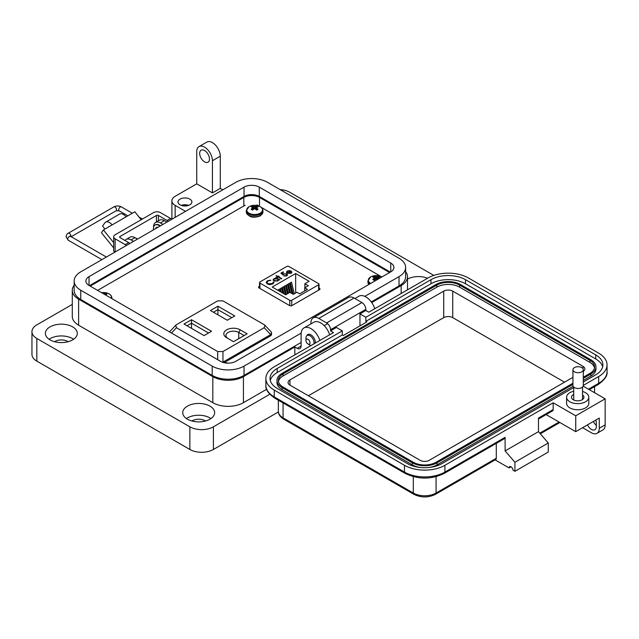 <?xml version="1.0" encoding="UTF-8"?>
<svg xmlns="http://www.w3.org/2000/svg" width="639" height="639" viewBox="0 0 639 639"><rect width="100%" height="100%" fill="white"/><g stroke="black" fill="none" stroke-linecap="round" stroke-linejoin="round"><path stroke-width="0.96" d="M381.251 276.631L260.824 207.1M259.61 206.397L257.022 204.911M245.128 205.231L97.623 290.394M259.546 286.304L258.635 286.831L258.691 287.726L289.97 305.785L291.528 305.817L319.931 289.419L319.875 288.524L319.021 288.029M319.931 289.419L319.875 288.524L319.875 289.451M258.635 287.686L258.635 286.831L258.691 287.726M291.735 305.698L291.735 300.29L318.613 284.77A1.39 0.799 180 0 0 319.021 284.203A1.39 0.799 180 0 0 318.613 283.636L288.788 266.423A1.39 0.799 0 0 0 286.831 266.423L259.953 281.943A1.39 0.799 0 0 0 259.546 282.51A1.39 0.799 0 0 0 259.953 283.077L289.771 300.29L289.771 305.666M291.288 272.086L291.847 271.982L291.136 273.308L287.278 273.284L286.448 272.302L287.223 271.04L289.499 270.585L291.224 271.112L287.83 273.069L290.617 273.077L291.216 271.807L291.983 272.206M291.28 272.342L291.216 271.807M277.981 276.991L277.318 277.374L276.855 277.102L277.518 276.719L275.984 275.832L277.981 276.447L278.652 276.064L279.115 276.336L278.452 276.719L281.775 278.636L281.312 278.908L277.981 276.991M274.067 282.478L272.861 283.94L269.81 284.651L267.302 283.964L266.183 282.422L267.398 280.793L270.752 280.114L267.901 281.12L266.894 282.478L267.805 283.716L272.326 283.636L273.316 282.063L274.075 282.334M309.108 281.28L304.875 283.724L308.317 285.713L304.723 287.782L307.463 289.363L299.691 293.852L296.951 292.271L293.365 294.347L289.922 292.358L285.689 294.803L272.23 287.039L295.657 273.516L309.108 281.28M291.735 300.29A1.39 0.799 180 0 1 289.771 300.29M278.66 280.01L277.829 280.992L273.883 280.992L273.085 279.882L273.915 278.716L276.224 278.277L275.521 277.869L275.984 277.598L279.778 279.794L278.668 279.874M286.248 274.075L283.852 274.139L282.973 274.954L280.912 273.141L283.045 271.918L283.572 272.222L281.807 273.244L282.893 274.195L286.735 273.819L287.542 274.89L286.751 275.92L283.708 275.984L286.248 275.593L286.799 274.826L286.248 274.075M290.617 273.077L287.83 273.069M289.499 270.585L291.224 271.399M287.223 271.04L289.499 270.872M286.448 272.589L287.223 271.327M290.617 273.364L291.216 272.094M278.452 276.719L281.527 278.78M278.652 276.064L278.868 276.479M277.981 276.447L278.652 276.352M276.455 275.569L277.981 276.735M277.518 276.719L277.102 277.246M274.035 282.294L272.326 283.636M267.805 283.716L272.326 283.924M266.902 282.622L267.805 284.004M267.398 280.793L270.752 280.401M266.191 282.566L267.398 281.08M304.875 287.702L304.875 283.724M295.657 293.021L295.657 273.516M292.35 293.756L290.37 285.577L290.37 282.797L291.472 282.158L294.291 293.812M287.766 293.605L286.384 287.885L286.384 285.098L287.486 284.459L289.459 292.63M280.521 291.823L280.401 288.548L281.503 287.917L282.765 293.117M283.165 293.349L282.398 287.398L283.492 286.767L285.401 294.643M278.412 290.601L278.412 289.699L279.507 289.068L280.122 291.592M285.777 294.755L284.387 289.036L284.387 286.248L285.489 285.617L287.47 293.78M289.763 292.454L288.381 286.727L288.381 283.948L289.475 283.309L291.951 293.525M304.723 287.782L304.723 290.953M276.224 278.277L273.915 279.003L273.093 280.026M275.984 277.598L279.531 279.938M286.248 275.593L286.783 274.97M284.171 275.721L286.248 275.88M286.735 273.819L287.526 275.042M283.404 273.78L286.735 274.107M282.893 274.195L283.404 274.067M281.807 273.244L282.893 274.482M283.045 271.918L283.325 272.366M281.112 273.316L283.045 272.206M287.095 272.35L287.414 273.061L290.298 271.399L287.414 273.061L287.095 272.198M290.37 282.797L293.133 294.212M286.384 285.098L288.365 293.261M280.401 288.548L281.304 292.271M282.398 287.398L283.948 293.796M278.412 289.699L278.668 290.753M284.387 286.248L286.368 294.411M288.381 283.948L290.497 292.686M278.037 279.946L277.382 281L274.355 281.016L273.756 280.01M287.095 272.062L287.414 272.773L287.095 272.062L287.71 271.295L290.298 271.112M274.395 278.987L277.422 278.971L278.053 279.802L277.382 280.713L274.355 280.729L273.74 279.866L274.395 278.987M247.133 333.83L240.232 329.844A9.617 5.551 0 0 0 226.629 329.844A9.617 5.551 0 0 0 226.629 337.696L233.531 341.681L247.133 333.83M204.081 335.611L211.549 331.298L191.516 319.732L184.04 324.045L204.081 335.611M264.187 327.719L222.955 351.53L217.691 351.53L176.46 327.719L175.733 325.243L176.46 324.684L217.691 300.881L222.955 300.881L264.187 324.684L264.913 325.243L264.187 327.719L270.632 334.588L270.305 334.836L222.955 362.113L222.955 351.53M210.455 310.522L227.3 320.251L234.777 315.93L217.931 306.209L210.455 310.522M228.107 338.55A7.508 4.337 180 0 1 225.926 335.499A7.508 4.337 180 0 1 230.559 331.497A7.508 4.337 180 0 1 238.738 332.432L244.146 335.555M191.516 319.732L191.516 323.182L208.562 333.023M187.035 325.77L191.516 323.182L191.516 328.366M222.428 362.217L222.955 362.113M270.632 334.588L271.543 332.815L271.2 331.945L264.913 325.243M213.45 312.247L217.931 309.659L217.931 306.209M217.931 314.843L217.931 309.659L231.789 317.663M224.049 362.696L270.305 335.986A4.225 2.444 0 0 0 271.543 334.261L271.543 332.815M187.019 205.79A5.551 3.203 0 0 0 182.89 205.79M188.625 205.367A6.933 4.002 0 0 0 181.284 205.367M189.863 199.136A6.933 4.002 0 0 0 182.299 198.266A6.933 4.002 0 0 0 178.017 201.972A6.933 4.002 0 0 0 180.054 204.799A6.933 4.002 0 0 0 187.61 205.67A6.933 4.002 0 0 0 191.892 201.972A6.933 4.002 0 0 0 189.863 199.136M222.803 189.831L220.271 188.377L212.428 192.906L212.428 160.732A11.103 6.406 -120 0 0 204.576 147.146A11.103 6.406 -120 0 0 199.025 146.595A11.103 6.406 -120 0 0 196.732 151.675L196.732 183.84L175.15 196.301A11.103 6.406 0 0 0 171.899 200.838A11.103 6.406 0 0 0 175.15 205.367L185.526 211.357M199.025 146.595L206.876 142.066A11.103 6.406 60 0 1 212.428 142.609A11.103 6.406 60 0 1 220.271 156.204L212.428 160.732M204.576 161.867A6.933 4.002 60 0 1 200.047 155.756A6.933 4.002 60 0 1 201.109 150.197A6.933 4.002 60 0 1 204.576 150.54A6.933 4.002 60 0 1 209.105 156.651A6.933 4.002 60 0 1 208.042 162.21A6.933 4.002 60 0 1 204.576 161.867M407.506 279.083A15.951 9.21 180 0 1 427.579 278.245M374.797 308.717A13.874 8.011 -120 0 0 365.851 296.895A13.874 8.011 -120 0 0 358.918 296.208L354.917 298.517M306.784 335.763A6.246 3.602 60 0 1 307.798 334.532A6.246 3.602 60 0 1 310.913 334.836A6.246 3.602 60 0 1 315.299 343.071M319.859 340.435A13.874 8.011 -120 0 0 310.913 328.606A13.874 8.011 -120 0 0 303.98 327.919A13.874 8.011 -120 0 0 301.105 334.269L301.105 346.05A5.551 3.203 -120 0 1 299.955 348.59A5.551 3.203 -120 0 1 297.183 348.319L294.827 346.961L243.427 376.635L243.427 402.69L266.615 389.303M329.668 334.772A13.874 8.011 -120 0 0 320.73 322.943A13.874 8.011 -120 0 0 313.789 322.256L303.98 327.919M186.428 418.553A15.951 9.21 180 0 1 209.975 417.93A15.951 9.21 180 0 1 210.958 418.553M187.411 419.176A15.951 9.21 180 0 1 182.738 412.658A15.951 9.21 180 0 1 192.587 404.152A15.951 9.21 180 0 1 209.975 406.148A15.951 9.21 180 0 1 214.648 412.658A15.951 9.21 180 0 1 204.799 421.173A15.951 9.21 180 0 1 187.411 419.176M49.083 339.261A15.951 9.21 180 0 1 72.63 338.638A15.951 9.21 180 0 1 73.621 339.261M50.066 339.884A15.951 9.21 180 0 1 45.393 333.366A15.951 9.21 180 0 1 55.25 324.86A15.951 9.21 180 0 1 72.63 326.856A15.951 9.21 180 0 1 77.303 333.366A15.951 9.21 180 0 1 67.454 341.881A15.951 9.21 180 0 1 50.066 339.884M205.462 420.997A9.018 5.208 0 0 0 205.071 420.758A9.018 5.208 0 0 0 191.924 420.997M68.117 341.705A9.018 5.208 0 0 0 67.726 341.466A9.018 5.208 0 0 0 54.579 341.705M371.738 302.559L401.172 285.561A21.646 12.492 0 0 0 407.506 276.727A21.646 12.492 0 0 0 405.621 271.631M212.428 192.906L196.732 183.84M166.883 222.116L164.359 220.655A9.713 5.607 -120 0 0 159.502 220.175L155.573 222.444A9.713 5.607 60 0 1 160.429 222.923L162.961 224.385M135.364 237.908A7.732 4.465 -120 0 1 136.427 238.395A7.732 4.465 -120 0 1 137.457 239.106L134.925 237.652A9.713 5.607 -120 0 0 130.068 237.165L126.147 239.433A9.713 5.607 60 0 1 131.003 239.913L133.527 241.374M74.164 285.226A21.646 12.492 0 0 0 72.279 290.322A21.646 12.492 0 0 0 78.613 299.156L212.819 376.635A21.646 12.492 0 0 0 243.427 376.635M294.827 354.885L294.827 346.961M72.279 290.322L72.279 316.377A21.646 12.492 0 0 0 78.613 325.211L212.819 402.69A21.646 12.492 0 0 0 243.427 402.69M125.02 240.496A9.713 5.607 60 0 1 126.147 239.433M153.576 227.308A9.713 5.607 60 0 1 155.573 222.444M220.271 188.377L220.271 156.204M433.809 275.409L289.922 192.339A16.646 9.609 0 0 0 280.106 189.591M72.279 304.404L36.822 324.868A16.646 9.609 0 0 0 31.95 331.665A16.646 9.609 0 0 0 36.822 338.462L189.863 426.82A16.646 9.609 0 0 0 213.402 426.82L269.786 394.271M31.95 331.665L31.95 354.325A16.646 9.609 0 0 0 36.822 361.123L189.863 449.473A16.646 9.609 0 0 0 213.402 449.473L278.388 411.955M90.235 286.128A11.103 6.406 180 0 1 90.778 285.793L243.818 197.435A11.103 6.406 180 0 1 259.514 197.435L389.007 272.198A11.103 6.406 180 0 1 389.55 272.534M104.956 229.034L102.583 226.078L104.804 222.923A7.588 4.385 60 0 1 105.659 222.132A7.588 4.385 60 0 1 109.453 222.508A7.588 4.385 60 0 1 112.137 224.888L103.414 229.92L101.457 232.716L113.678 247.916M141.187 219.728L134.813 211.797L126.091 216.829A7.588 4.385 -120 0 0 123.407 214.448A7.588 4.385 -120 0 0 119.613 214.073L105.659 222.132M126.418 245.48A8.323 4.808 60 0 0 125.196 244.625L115.124 238.81A4.936 2.852 0 0 1 113.678 236.797A4.936 2.852 0 0 1 115.124 234.785L153.496 212.627A4.936 2.852 180 0 1 160.469 212.627L170.549 218.442A8.323 4.808 -120 0 1 171.763 219.297M129.909 243.467A8.323 4.808 -120 0 0 128.687 242.612L120.044 237.62A1.406 0.815 0 0 1 119.629 237.045A1.406 0.815 0 0 1 120.044 236.47L156.419 215.471A1.406 0.815 0 0 1 158.416 215.471L167.059 220.463A8.323 4.808 60 0 1 168.281 221.31M113.678 236.797L113.678 250.384A4.936 2.852 0 0 0 114.796 252.189M113.678 242.684L103.414 229.92M108.75 226.845A2.045 1.182 -120 0 0 108.43 226.933A2.045 1.182 -120 0 0 108.199 227.149L108.734 226.845M155.868 228.474A0.927 0.535 60 0 1 155.932 227.899A4.952 2.86 60 0 1 156.443 227.436A4.952 2.86 60 0 1 157.098 227.22A0.927 0.535 60 0 1 157.641 227.452M153.552 229.816A7.732 4.465 60 0 1 155.053 225.024A7.732 4.465 60 0 1 158.919 225.407A7.732 4.465 60 0 1 159.958 226.118M160.389 225.863A7.732 4.465 -120 0 0 159.359 225.16A7.732 4.465 -120 0 0 155.493 224.776A7.732 4.465 -120 0 0 155.277 224.912M156.307 228.227A0.927 0.535 60 0 1 156.371 227.644A4.952 2.86 60 0 1 156.675 227.324M305.953 340.459A2.868 1.653 60 0 1 307.982 339.293A2.868 1.653 60 0 1 310.011 342.8A2.868 1.653 60 0 1 307.982 343.974A2.868 1.653 60 0 1 305.953 340.459L305.953 338.119A5.735 3.307 60 0 1 307.143 335.499A5.735 3.307 60 0 1 310.011 335.779A5.735 3.307 60 0 1 313.949 343.854M310.977 345.563A5.735 3.307 60 0 1 310.011 345.14L307.982 343.974L310.011 345.14M390.748 263.036A10.791 6.23 180 0 1 393.912 267.437A10.791 6.23 180 0 1 390.748 271.847L390.748 263.036L259.298 187.139L259.298 196.429L390.333 272.086M390.748 271.847L235.751 361.331A10.791 6.23 180 0 1 220.487 361.331L89.037 285.433A10.791 6.23 180 0 1 85.874 281.032A10.791 6.23 180 0 1 89.037 276.623L244.034 187.139A10.791 6.23 180 0 1 259.298 187.139M364.837 296.368L399.032 276.623A22.509 12.996 0 0 0 405.621 267.437A22.509 12.996 0 0 0 399.032 258.252L267.581 182.355A22.509 12.996 0 0 0 235.751 182.355L80.754 271.847A22.509 12.996 0 0 0 74.164 281.032A22.509 12.996 0 0 0 80.754 290.218L212.204 366.115A22.509 12.996 0 0 0 244.034 366.115L301.161 333.135M259.298 196.429A10.791 6.23 0 0 0 244.034 196.429L89.452 285.681M371.291 301.935L399.032 285.921A22.509 12.996 0 0 0 405.621 276.727L405.621 267.437M74.164 281.032L74.164 290.322A22.509 12.996 0 0 0 80.754 299.507L212.204 375.405A22.509 12.996 0 0 0 244.034 375.405L301.105 342.456M582.536 391.475A11.095 6.406 180 0 1 588.791 397.234A11.095 6.406 180 0 1 585.54 401.763A11.095 6.406 180 0 1 573.447 403.153A11.095 6.406 180 0 1 566.593 397.234A11.095 6.406 180 0 1 569.844 392.705A11.095 6.406 180 0 1 573.71 391.26M588.791 397.234L588.791 403.353A11.095 6.406 180 0 1 585.54 407.882A11.095 6.406 180 0 1 573.447 409.272A11.095 6.406 180 0 1 566.593 403.353L566.593 397.234M573.71 394.463A6.238 3.602 0 0 0 573.279 394.686A6.238 3.602 0 0 0 571.45 397.234A6.238 3.602 0 0 0 575.308 400.565A6.238 3.602 0 0 0 582.105 399.782A6.238 3.602 0 0 0 583.934 397.234A6.238 3.602 0 0 0 582.536 394.966M596.331 425.318A6.933 4.002 60 0 1 593.383 421.468M573.71 387.53L441.956 463.602A24.41 14.09 180 0 1 407.434 463.602L277.182 388.4A24.41 14.09 180 0 1 270.033 378.44A24.41 14.09 180 0 1 277.182 368.471L342.304 330.874L336.426 327.472L330.539 330.874L333.478 332.568L274.243 366.77A28.571 16.494 0 0 0 265.872 378.44A28.571 16.494 0 0 0 274.243 390.102L404.487 465.296A28.571 16.494 0 0 0 444.896 465.296L553.174 402.786L575.731 415.805L575.731 431.66L599.27 418.074L599.27 428.266A11.095 6.406 60 0 1 596.97 433.346L602.857 429.951A11.095 6.406 -120 0 0 605.157 424.871L605.157 398.824L583.183 386.14M587.497 424.871A6.933 4.002 -120 0 0 594.893 429.743A6.933 4.002 -120 0 0 596.331 426.564L596.331 423.17A6.933 4.002 -120 0 0 595.732 420.119M588.479 389.199L598.679 383.304L598.679 376.515L583.303 385.389M575.731 415.805L605.157 398.824M598.679 376.515A28.571 16.494 0 0 0 607.05 364.845A28.571 16.494 0 0 0 598.679 353.183L468.435 277.989A28.571 16.494 0 0 0 428.026 277.989L368.791 312.183L365.843 310.49L359.965 313.885L365.843 317.279L430.974 279.682A24.41 14.09 180 0 1 465.496 279.682L595.74 354.885A24.41 14.09 180 0 1 602.889 364.845A24.41 14.09 180 0 1 595.74 374.813L583.303 381.994M596.97 433.346A11.095 6.406 60 0 1 591.426 432.795L582.6 427.699M511 466.774L509.035 467.908L495.137 459.88M365.843 310.49L365.843 309.356A5.551 3.203 -120 0 0 361.922 302.559L354.078 298.03A11.095 6.406 -120 0 0 348.527 297.478L313.222 317.863A11.095 6.406 60 0 1 318.773 318.414L326.617 322.943A5.551 3.203 60 0 1 330.539 329.74L330.539 330.874M538.461 419.016L552.599 410.853A2.772 1.605 -120 0 0 553.174 409.583L553.174 402.786M546.137 414.583L575.731 431.66M444.896 465.296L444.896 472.093L505.114 437.324L505.114 450.918L538.461 431.66L538.461 418.074L553.174 409.583M359.965 325.89L359.965 313.885M430.974 279.682L430.974 283.764L365.843 321.361L366.826 321.928L343.287 335.515L342.304 334.948L342.304 330.874M342.304 334.948L277.182 372.545L277.182 368.471M270.289 380.477A24.41 14.09 180 0 1 277.182 372.545M430.974 283.764A24.41 14.09 180 0 1 465.496 283.764L595.74 358.958A24.41 14.09 180 0 1 602.633 366.882M365.843 321.361L365.843 317.279M436.07 476.67L436.07 493.044A2.772 1.605 -120 0 1 435.494 494.314L495.712 459.545A2.772 1.605 -120 0 0 496.287 458.275L436.07 493.044A16.087 9.289 180 0 1 413.313 493.044L283.069 417.85A16.087 9.289 180 0 1 278.356 411.276L278.356 400.214M496.287 443.362L496.287 458.275M509.035 467.908A2.772 1.605 60 0 1 509.61 466.638A2.772 1.605 60 0 1 511.751 467.381A2.772 1.605 60 0 1 512.965 470.168L514.922 471.302L514.922 462.245L505.114 450.918M505.114 437.324A2.772 1.605 60 0 1 504.538 438.594L444.321 473.363C431.237 479.641 418.146 479.641 405.062 473.363A2.772 1.605 120 0 1 404.487 472.093A28.571 16.494 0 0 0 444.896 472.093A2.772 1.605 60 0 1 444.321 473.363M514.922 471.302L548.27 452.053L548.27 442.987L538.461 431.66M310.921 323.917L310.921 322.943A11.095 6.406 60 0 1 313.222 317.863M514.922 462.245L548.27 442.987M572.935 384.358L437.052 462.804A17.477 10.088 180 0 1 412.339 462.804L282.087 387.609A17.477 10.088 180 0 1 276.967 380.477A17.477 10.088 180 0 1 282.087 373.344L435.87 284.555A17.477 10.088 180 0 1 460.591 284.555L590.835 359.749A17.477 10.088 180 0 1 595.955 366.882L595.955 368.927A17.477 10.088 180 0 1 590.835 376.059L583.303 380.405M573.127 386.283L437.052 464.849A17.477 10.088 180 0 1 428.585 467.548M420.805 467.548A17.477 10.088 180 0 1 412.339 464.849L282.087 389.646A17.477 10.088 180 0 1 276.967 382.513L276.967 380.477M595.955 366.882A17.477 10.088 180 0 1 590.835 374.023L583.303 378.368M572.935 383.224L436.07 462.245A16.087 9.289 180 0 1 413.313 462.245L283.069 387.042A16.087 9.289 180 0 1 278.356 380.477A16.087 9.289 180 0 1 283.069 373.911L436.852 285.122A16.087 9.289 180 0 1 459.609 285.122L589.853 360.316A16.087 9.289 180 0 1 594.566 366.882A16.087 9.289 180 0 1 589.853 373.456L583.303 377.234M278.452 381.491A16.087 9.289 180 0 1 283.069 375.948L436.852 287.159A16.087 9.289 180 0 1 459.609 287.159L589.853 362.353A16.087 9.289 180 0 1 594.47 367.904M572.935 377.329L429.2 460.32A6.382 3.682 180 0 1 420.182 460.32L289.938 385.117A6.382 3.682 180 0 1 288.069 382.513A6.382 3.682 180 0 1 289.938 379.909L443.722 291.12A6.382 3.682 180 0 1 452.739 291.12L582.992 366.323A6.382 3.682 180 0 1 584.861 368.927A6.382 3.682 180 0 1 583.303 371.331M308.373 395.765L443.722 317.623A6.382 3.682 180 0 1 452.739 317.623L564.549 382.178M581.786 371.834A5.184 2.995 180 0 1 576.138 372.481A5.184 2.995 180 0 1 572.935 369.717A5.184 2.995 180 0 1 574.453 367.601A5.184 2.995 180 0 1 580.108 366.954A5.184 2.995 180 0 1 583.303 369.717A5.184 2.995 180 0 1 581.786 371.834M583.303 369.717L583.303 385.485A5.184 2.995 180 0 1 581.786 387.601A5.184 2.995 180 0 1 576.138 388.248A5.184 2.995 180 0 1 572.935 385.485L572.935 369.717M378.895 278.684A12.069 7.548 -115.5 0 0 378.488 278.348A12.045 4.353 -99.2 0 0 378.208 277.885A12.045 3.147 -72.4 0 1 378.488 277.542A12.069 6.334 -55.8 0 1 379.71 277.174A3.978 2.3 0 0 0 378.224 276.312A12.069 7.548 115.5 0 0 376.946 276.655A12.045 9.657 140.4 0 0 376.251 276.759A12.045 9.657 -140.4 0 0 375.556 276.655A12.069 7.548 -115.5 0 0 374.278 276.312A3.978 2.3 -0 0 0 373.44 276.687A3.978 2.3 -0 0 0 372.793 277.174A12.069 6.334 55.8 0 1 374.015 277.542A12.045 3.147 72.4 0 1 374.294 277.885A12.045 4.353 99.2 0 0 374.015 278.348A12.069 7.548 115.5 0 0 372.793 279.451A3.978 2.3 0 0 0 373.44 279.938A3.978 2.3 0 0 0 374.278 280.305A12.069 6.334 -55.8 0 1 375.556 279.235A12.045 8.443 -32.3 0 1 376.251 279.019A12.045 8.443 32.3 0 1 376.946 279.235A12.069 6.334 55.8 0 1 377.369 279.57M380.836 276.447L381.882 276.959A7.908 4.569 -0 0 0 380.836 276.447A12.069 12.069 0 0 0 371.666 276.447L371.666 276.447A7.908 4.569 -0 0 0 370.66 276.943A7.908 4.569 -0 0 0 370.692 283.42M374.182 280.273L374.015 278.348M374.55 280.066L374.294 277.885M374.726 279.914L374.278 276.312M375.397 279.355L375.556 276.655M376.251 279.019L376.251 276.759M377.106 279.355L376.946 276.655M377.857 279.283L378.224 276.312M378.056 279.171L378.208 277.885M378.44 278.955L378.488 278.348M251.79 206.453A3.978 2.3 -0 0 0 251.151 206.94A12.069 6.334 55.8 0 1 252.365 207.316A12.045 3.147 72.4 0 1 252.653 207.659A12.045 4.353 99.2 0 0 252.365 208.122A12.069 7.548 115.5 0 0 251.151 209.217A3.978 2.3 0 0 0 251.79 209.704A3.978 2.3 0 0 0 252.637 210.079A12.069 6.334 -55.8 0 1 253.907 209.009A12.045 8.443 -32.3 0 1 254.61 208.785A12.045 8.443 32.3 0 1 255.304 209.009A12.069 6.334 55.8 0 1 256.582 210.079A3.978 2.3 0 0 0 257.421 209.704A3.978 2.3 0 0 0 258.068 209.217A12.069 7.548 -115.5 0 0 256.846 208.122A12.045 4.353 -99.2 0 0 256.566 207.659A12.045 3.147 -72.4 0 1 256.846 207.316A12.069 6.334 -55.8 0 1 258.068 206.94A3.978 2.3 0 0 0 256.582 206.085A12.069 7.548 115.5 0 0 255.304 206.421A12.045 9.657 140.4 0 0 254.61 206.525A12.045 9.657 -140.4 0 0 253.907 206.421A12.069 7.548 -115.5 0 0 252.637 206.085A3.978 2.3 -0 0 0 251.79 206.453M249.01 206.709A7.908 4.569 -0 0 0 249.01 213.17A7.908 4.569 -0 0 0 260.201 213.17A7.908 4.569 -0 0 0 259.194 206.221L259.194 206.221A12.069 12.069 0 0 0 250.025 206.221L250.025 206.221A7.908 4.569 -0 0 0 249.01 206.709M252.541 210.039L252.365 208.122M252.9 209.832L252.653 207.659M253.076 209.68L252.637 206.085M253.755 209.129L253.907 206.421M254.61 208.785L254.61 206.525M255.464 209.129L255.304 206.421M256.135 209.68L256.582 206.085M256.311 209.832L256.566 207.659M256.678 210.039L256.846 208.122M111.218 298.245A7.908 4.569 -0 0 0 108.119 293.437L108.119 293.437A12.069 12.069 0 0 0 101.601 292.694M105.547 294.97A12.045 4.353 -99.2 0 0 105.491 294.883A12.045 3.147 -72.4 0 1 105.77 294.531A12.069 6.334 -55.8 0 1 106.993 294.164A3.978 2.3 0 0 0 105.507 293.301A12.069 7.548 115.5 0 0 104.229 293.644A12.045 9.657 140.4 0 0 103.534 293.748A12.045 9.657 -140.4 0 0 103.39 293.724M104.269 294.228L104.229 293.644M105.315 294.835L105.507 293.301M259.953 288.453L259.953 283.077M318.613 284.77L318.613 290.178M238.738 338.678L238.738 332.432L240.232 329.844M217.691 351.53L217.691 359.717M171.476 333.031L176.46 327.719M223.315 362.505L223.315 361.97M270.305 335.986L270.305 334.836M164.359 220.655L160.429 222.923M134.925 237.652L131.003 239.913M297.183 348.319L301.105 346.05M401.172 285.561L401.172 293.493M212.819 376.635L212.819 402.69M78.613 299.156L78.613 325.211M175.15 205.367L175.15 217.348M213.402 426.82L213.402 449.473M189.863 426.82L189.863 449.473M36.822 338.462L36.822 361.123M389.007 272.198L389.007 272.853M259.514 197.435L259.514 206.341M243.818 197.435L243.818 205.99M90.778 285.793L90.778 286.448M167.059 220.463L170.549 218.442M125.196 244.625L128.687 242.612M158.416 215.471L158.416 220.806M156.419 221.957L156.419 215.471M120.044 236.47L120.044 237.62M115.124 238.81L115.124 252.006M126.091 216.829L112.137 224.888M155.932 227.899L156.371 227.644M244.034 187.139L244.034 196.429M89.037 276.623L89.037 285.433M399.032 276.623L399.032 285.921M244.034 366.115L244.034 375.405M212.204 366.115L212.204 375.405M80.754 290.218L80.754 299.507M70.889 236.542A2.252 1.302 -120 0 0 70.937 236.103A2.252 1.302 -120 0 0 69.347 233.347A2.252 1.302 -120 0 0 68.221 233.235C67.51 233.187 66.768 234.345 66.001 236.718L68.221 240.2A2.252 1.302 120 0 1 67.758 239.17A2.252 1.302 120 0 1 69.347 236.414A2.252 1.302 120 0 1 70.474 236.302L70.498 236.718M127.84 215.822L119.142 210.798A2.252 1.302 -60 0 1 118.678 209.768A2.252 1.302 -60 0 1 120.268 207.012A2.252 1.302 -60 0 1 121.394 206.9C118.878 205.654 116.354 205.654 113.838 206.9A2.252 1.302 -120 0 1 114.964 207.012A2.252 1.302 -120 0 1 116.554 209.768A2.252 1.302 -120 0 1 116.09 210.798L71.201 236.718M589.853 389.99L589.853 389.343M599.27 428.266L605.157 424.871M598.104 384.574A2.772 1.605 -120 0 0 598.679 383.304A28.571 16.494 180 0 0 607.05 371.642C607.681 375.596 604.702 379.909 598.104 384.574L589.294 389.662M404.487 465.296L404.487 472.093L274.243 396.899A2.772 1.605 120 0 0 274.818 398.169L405.062 473.363M274.243 390.102L274.243 396.899A28.571 16.494 0 0 1 265.872 385.229L265.872 378.44M365.843 309.356L330.539 329.74M595.74 354.885L595.74 358.958M465.496 279.682L465.496 283.764M278.356 411.276C278.3 414.232 280.058 416.844 283.644 419.12A2.772 1.605 -60 0 1 283.069 417.85L283.069 402.929M283.644 419.12L413.888 494.314A2.772 1.605 -60 0 1 413.313 493.044L413.313 476.67M559.061 422.036L539.771 433.178M318.773 318.414L354.078 298.03M326.617 322.943L361.922 302.559M590.835 374.023L590.835 376.059M282.087 389.646L282.087 387.609M412.339 464.849L412.339 462.804M437.052 464.849L437.052 462.804M589.853 360.316L589.853 362.353M459.609 285.122L459.609 287.159M436.852 285.122L436.852 287.159M283.069 373.911L283.069 375.948M582.992 366.323L582.992 368.687M452.739 291.12L452.739 317.623M443.722 291.12L443.722 317.623M289.938 379.909L289.938 385.117M371.666 276.447L370.612 276.959L367.928 280.912A8.323 4.808 -0 0 0 369.797 283.94M368.743 284.555L367.928 282.214A8.323 4.808 -0 0 0 368.895 284.459M250.025 206.221L248.97 206.732L246.287 210.678A8.323 4.808 -0 0 0 248.723 214.081A8.323 4.808 -0 0 0 260.496 214.081A8.323 4.808 -0 0 0 262.933 210.678L262.933 211.988A8.323 4.808 -0 0 1 260.496 215.383A8.323 4.808 -0 0 1 248.723 215.383A8.323 4.808 -0 0 1 246.287 211.988C248.371 217.14 253.02 218.458 260.249 215.934L262.933 211.988M111.777 298.565A8.323 4.808 -0 0 0 111.857 297.902L111.857 298.613M259.546 282.51L259.546 288.221M319.021 284.203L319.021 289.946M175.733 325.243L169.495 331.889M407.506 276.727L407.506 289.834M171.899 200.838L171.899 219.225M155.053 225.024L155.493 224.776M307.143 335.499L309.284 334.261M324.181 325.658L327.615 323.677M101.897 259.642L68.221 240.2M106.393 257.038L70.474 236.302M68.221 233.235L113.838 206.9M119.142 210.798L116.09 210.798M121.394 206.9L132.337 213.226M139.094 217.124L142.401 219.033M594.566 392.705L594.566 386.619M607.05 371.642L607.05 364.845M435.494 494.314C428.29 497.797 421.093 497.797 413.888 494.314M540.314 433.801L559.868 422.507M274.818 398.169C268.244 393.536 265.265 389.223 265.872 385.229M573.71 387.058L573.71 400.006M582.536 387.058L582.536 399.511M228.227 363.152A12.069 12.069 0 0 0 224.457 362.784M367.928 280.912L367.928 282.214M246.287 210.678L246.287 211.988M262.933 210.678C262.829 208.721 261.583 207.236 259.194 206.221M111.857 297.902C111.753 295.945 110.507 294.459 108.119 293.437"/></g></svg>
